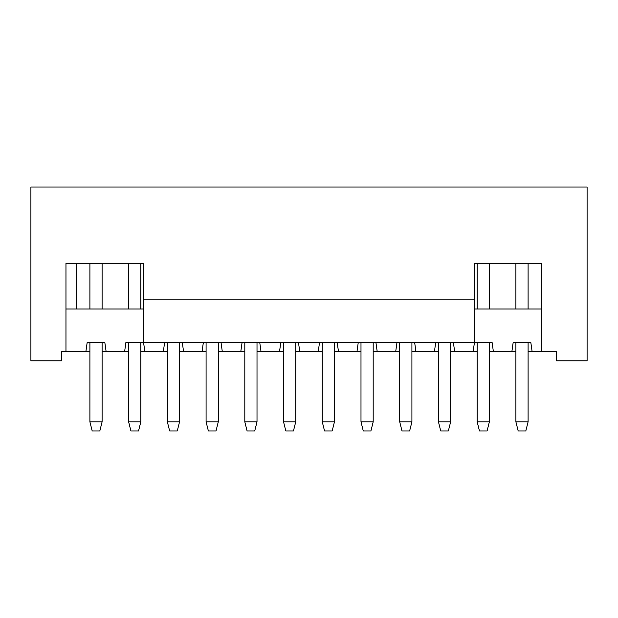 <?xml version="1.0" encoding="UTF-8"?>
<svg xmlns="http://www.w3.org/2000/svg" width="618" height="618" viewBox="0 0 618 618"><rect width="100%" height="100%" fill="white"/><g stroke="black" fill="none" stroke-linecap="round" stroke-linejoin="round"><path stroke-width="0.93" d="M61.391 360.842L30.9 360.842L30.9 187.03L30.9 360.842L61.391 360.842L61.391 351.688L61.391 360.842M65.964 263.26L65.964 351.688L85.871 351.688L87.161 342.542L104.844 342.542L106.134 351.688L124.604 351.688L125.887 342.542L143.577 342.542L144.859 351.688L167.354 351.688L163.33 351.688L164.612 342.542L163.33 351.688L144.859 351.688L143.577 342.542L125.887 342.542L124.604 351.688L128.629 351.688L106.134 351.688L104.844 342.542L87.161 342.542L85.871 351.688L89.904 351.688L65.964 351.688L65.964 263.26L143.724 263.26L65.964 263.26M143.724 342.542L143.724 263.26L143.724 299.854L474.276 299.854L474.276 263.26L541.36 263.26L541.36 351.688L556.609 351.688L556.609 360.842L587.1 360.842L587.1 187.03L30.9 187.03L587.1 187.03L587.1 360.842L556.609 360.842L556.609 351.688L528.096 351.688L541.36 351.688L541.36 263.26L474.276 263.26L474.276 299.854L143.724 299.854L143.724 342.542L164.612 342.542L143.724 342.542M76.64 263.26L76.64 309L76.64 263.26M454.67 351.688L453.388 342.542L435.698 342.542L434.415 351.688L438.448 351.688L434.415 351.688L435.698 342.542L414.663 342.542L415.945 351.688L434.415 351.688L415.945 351.688L414.663 342.542L396.972 342.542L395.69 351.688L399.715 351.688L395.69 351.688L396.972 342.542L375.929 342.542L377.219 351.688L395.69 351.688L377.219 351.688L375.929 342.542L358.247 342.542L356.965 351.688L360.989 351.688L356.965 351.688L358.247 342.542L337.204 342.542L338.494 351.688L356.965 351.688L338.494 351.688L337.204 342.542L319.521 342.542L318.231 351.688L322.264 351.688L318.231 351.688L319.521 342.542L298.479 342.542L299.769 351.688L318.231 351.688L299.769 351.688L298.479 342.542L280.796 342.542L279.506 351.688L283.538 351.688L279.506 351.688L280.796 342.542L259.753 342.542L261.035 351.688L279.506 351.688L261.035 351.688L259.753 342.542L242.071 342.542L240.781 351.688L244.813 351.688L240.781 351.688L242.071 342.542L221.028 342.542L222.31 351.688L240.781 351.688L222.31 351.688L221.028 342.542L203.337 342.542L202.055 351.688L206.088 351.688L202.055 351.688L203.337 342.542L182.302 342.542L183.585 351.688L202.055 351.688L183.585 351.688L182.302 342.542L164.612 342.542L474.276 342.542L474.276 299.854L474.276 342.542L453.388 342.542L454.67 351.688L450.646 351.688L473.141 351.688L454.67 351.688M411.912 351.688L415.945 351.688L411.912 351.688M373.187 351.688L377.219 351.688L373.187 351.688M334.462 351.688L338.494 351.688L334.462 351.688M295.736 351.688L299.769 351.688L295.736 351.688M257.011 351.688L261.035 351.688L257.011 351.688M218.285 351.688L222.31 351.688L218.285 351.688M179.552 351.688L183.585 351.688L179.552 351.688M143.724 309L65.964 309L143.724 309M140.827 351.688L144.859 351.688L140.827 351.688M102.101 351.688L106.134 351.688L102.101 351.688M61.391 351.688L65.964 351.688L61.391 351.688M515.899 351.688L489.371 351.688L511.866 351.688L513.156 342.542L530.839 342.542L532.129 351.688L530.839 342.542L513.156 342.542L511.866 351.688L515.899 351.688M477.173 351.688L473.141 351.688L474.423 342.542L492.113 342.542L493.396 351.688L492.113 342.542L474.423 342.542L473.141 351.688L477.173 351.688M474.276 309L541.36 309L474.276 309M525.81 430.97L518.185 430.97L515.899 421.824L528.096 421.824L528.096 342.542L528.096 421.824L525.81 430.97L528.096 421.824L515.899 421.824L515.899 342.542L515.899 421.824L518.185 430.97L525.81 430.97M528.096 263.26L528.096 309L528.096 263.26M515.899 263.26L515.899 309L515.899 263.26M487.084 430.97L479.46 430.97L477.173 421.824L489.371 421.824L489.371 342.542L489.371 421.824L487.084 430.97L489.371 421.824L477.173 421.824L477.173 342.542L477.173 421.824L479.46 430.97L487.084 430.97M489.371 263.26L489.371 309L489.371 263.26M477.173 263.26L477.173 309L477.173 263.26M448.351 430.97L440.734 430.97L438.448 421.824L450.646 421.824L450.646 342.542L450.646 421.824L448.351 430.97L450.646 421.824L438.448 421.824L438.448 342.542L438.448 421.824L440.734 430.97L448.351 430.97M409.626 430.97L402.001 430.97L399.715 421.824L411.912 421.824L411.912 342.542L411.912 421.824L409.626 430.97L411.912 421.824L399.715 421.824L399.715 342.542L399.715 421.824L402.001 430.97L409.626 430.97M370.9 430.97L363.276 430.97L360.989 421.824L373.187 421.824L373.187 342.542L373.187 421.824L370.9 430.97L373.187 421.824L360.989 421.824L360.989 342.542L360.989 421.824L363.276 430.97L370.9 430.97M332.175 430.97L324.55 430.97L322.264 421.824L334.462 421.824L334.462 342.542L334.462 421.824L332.175 430.97L334.462 421.824L322.264 421.824L322.264 342.542L322.264 421.824L324.55 430.97L332.175 430.97M293.45 430.97L285.825 430.97L283.538 421.824L295.736 421.824L295.736 342.542L295.736 421.824L293.45 430.97L295.736 421.824L283.538 421.824L283.538 342.542L283.538 421.824L285.825 430.97L293.45 430.97M254.724 430.97L247.1 430.97L244.813 421.824L257.011 421.824L257.011 342.542L257.011 421.824L254.724 430.97L257.011 421.824L244.813 421.824L244.813 342.542L244.813 421.824L247.1 430.97L254.724 430.97M215.999 430.97L208.374 430.97L206.088 421.824L218.285 421.824L218.285 342.542L218.285 421.824L215.999 430.97L218.285 421.824L206.088 421.824L206.088 342.542L206.088 421.824L208.374 430.97L215.999 430.97M177.266 430.97L169.649 430.97L167.354 421.824L179.552 421.824L179.552 342.542L179.552 421.824L177.266 430.97L179.552 421.824L167.354 421.824L167.354 342.542L167.354 421.824L169.649 430.97L177.266 430.97M138.54 430.97L130.916 430.97L128.629 421.824L140.827 421.824L140.827 342.542L140.827 421.824L138.54 430.97L140.827 421.824L128.629 421.824L128.629 342.542L128.629 421.824L130.916 430.97L138.54 430.97M140.827 263.26L140.827 309L140.827 263.26M128.629 263.26L128.629 309L128.629 263.26M99.815 430.97L92.19 430.97L89.904 421.824L102.101 421.824L102.101 342.542L102.101 421.824L99.815 430.97L102.101 421.824L89.904 421.824L89.904 342.542L89.904 421.824L92.19 430.97L99.815 430.97M102.101 263.26L102.101 309L102.101 263.26M89.904 263.26L89.904 309L89.904 263.26"/></g></svg>
